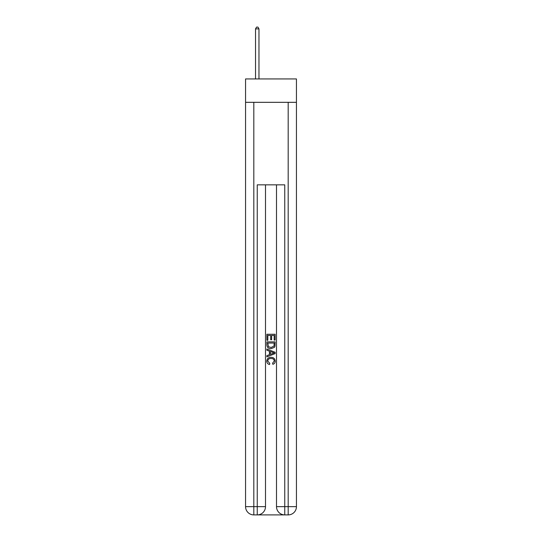 <?xml version="1.0" encoding="UTF-8"?>
<svg xmlns="http://www.w3.org/2000/svg" width="542" height="542" viewBox="0 0 542 542"><rect width="100%" height="100%" fill="white"/><g stroke="black" fill="none" stroke-linecap="round" stroke-linejoin="round"><path stroke-width="0.81" d="M296.44 102.323L296.44 78.949L245.56 78.949L245.56 102.323L296.44 102.323L296.44 506.648L288.188 506.648L288.188 102.323M257.863 514.9L284.137 514.9M253.812 102.323L253.812 506.648L257.247 506.648L257.247 514.9A8.252 8.252 0 0 0 265.499 506.648L265.499 184.842L265.499 506.648A8.252 8.252 0 0 1 257.247 514.9L253.812 514.9A8.252 8.252 0 0 1 245.56 506.648L245.56 102.323M284.753 514.9L284.753 506.648L276.501 506.648A8.252 8.252 0 0 0 284.753 514.9L288.188 514.9L288.188 506.648L284.753 506.648L284.753 184.842L257.247 184.842L257.247 506.648L265.499 506.648M276.501 506.648L276.501 184.842M288.188 514.9A8.252 8.252 0 0 0 296.44 506.648M266.874 340.295L266.874 334.265L275.126 334.265L275.126 340.085L274.171 340.085L274.171 335.43L271.637 335.43L271.637 339.766L270.682 339.766L270.682 335.43L267.829 335.43L267.829 340.295L266.874 340.295M266.874 344.841L266.874 341.88L275.126 341.88L275.004 346.162L274.415 347.361L271.047 348.655C268.405 348.662 267.016 347.395 266.874 344.841M267.829 343.045L268.412 346.697L271.061 347.49L274.001 346.081L274.171 343.045L267.829 343.045M266.874 350.24L266.874 349.007L275.126 352.28L275.126 353.594L266.874 356.873L266.874 355.633L269.415 354.698L269.415 351.182L266.874 350.24M272.646 352.375L270.363 351.528L270.363 354.346L274.171 352.937L272.646 352.375M267.721 361.047L269.787 363.357L269.516 364.522C267.768 364.068 266.854 362.944 266.766 361.155C266.989 358.621 268.419 357.347 271.061 357.327C273.595 357.381 274.984 358.648 275.234 361.128C275.187 362.761 274.387 363.824 272.836 364.312L272.585 363.147L274.279 361.074C274.035 359.292 272.965 358.431 271.068 358.492C269.137 358.391 268.019 359.244 267.721 361.047M258.968 78.949L258.968 28.889L255.526 28.889L255.526 78.949M255.526 28.889L256.562 27.1L257.938 27.1L258.968 28.889M253.812 514.9L253.812 506.648L245.56 506.648"/></g></svg>

